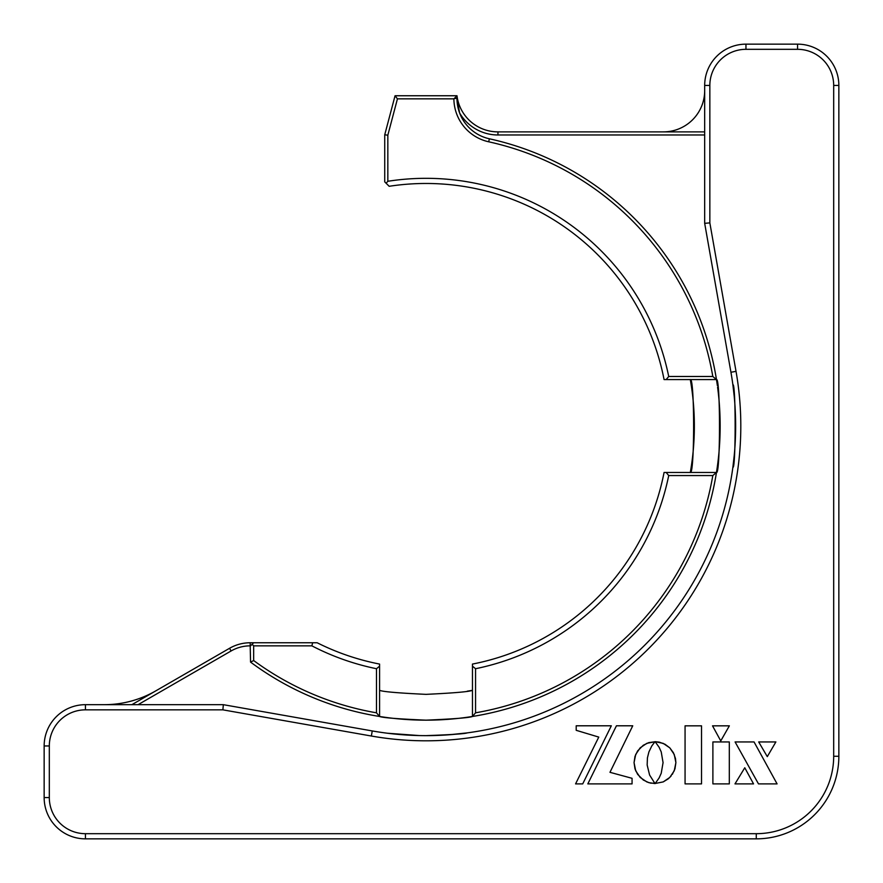 <?xml version="1.0" encoding="UTF-8"?>
<svg xmlns="http://www.w3.org/2000/svg" width="883" height="883" viewBox="0 0 883 883"><rect width="100%" height="100%" fill="white"/><g stroke="black" fill="none" stroke-linecap="round" stroke-linejoin="round"><path stroke-width="1.32" d="M734.259 455.22L732.879 467.306C735.881 469.877 735.892 382.24 732.879 384.734L734.27 396.842M734.799 403.167L735.241 410.198M735.638 424.679L734.799 448.917M419.359 735.572L387.56 733.243M709.844 222.88L736.025 371.357A314.778 314.778 0 0 1 371.357 736.025L222.88 709.844L85.43 709.844A36.126 36.126 0 0 0 49.316 745.958L49.316 797.57A36.126 36.126 0 0 0 85.43 833.684L756.278 833.684A77.406 77.406 0 0 0 833.684 756.278L833.684 85.43A36.126 36.126 0 0 0 797.57 49.316L745.958 49.316A36.126 36.126 0 0 0 709.844 85.43L709.844 222.88L704.678 223.333L704.678 85.43A41.28 41.28 0 0 1 745.958 44.15L797.57 44.15A41.28 41.28 0 0 1 838.85 85.43L838.85 756.278A82.572 82.572 0 0 1 756.278 838.85L85.43 838.85A41.28 41.28 0 0 1 44.15 797.57L44.15 745.958A41.28 41.28 0 0 1 85.43 704.678L223.333 704.678L222.88 709.844M223.333 704.678L372.251 730.936A309.624 309.624 0 0 0 730.936 372.251L704.678 223.333M701.532 783.883L701.532 725.837L685.065 725.837L685.065 783.883L701.532 783.883L701.532 725.837L685.065 725.837L685.065 783.883M734.987 783.883L753.541 783.883L744.777 767.78L734.987 783.883L753.541 783.883L744.777 767.78M775.881 741.941L758.696 741.941L767.294 756.632L775.881 741.941L758.696 741.941L767.294 756.632M729.303 783.883L729.303 741.941L712.89 741.941L712.89 783.883L729.303 783.883L729.303 741.941L712.89 741.941L712.89 783.883M611.323 725.793L576.202 725.793L576.202 730.318L598.773 737.095L575.573 783.883L582.714 783.883L611.323 725.793L576.202 725.793L576.202 730.318M587.824 783.883L632.062 783.883L632.062 778.309L609.965 772.316L632.747 725.793L616.433 725.793L587.824 783.883M672.349 774.325L674.954 768.85L675.892 762.625L675.462 758.42L673.387 752.691L669.811 747.868L665.02 744.27L659.303 742.139L655.098 741.676L659.104 747.228L661.235 751.941L663.067 762.625L661.224 773.287L659.082 778L655.186 783.475L663.21 781.908L669.811 777.415L674.259 770.771L675.892 762.625L674.259 754.512L669.811 747.868L663.21 743.376L655.098 741.676M655.186 783.475L663.21 781.908L668.343 778.773L671.146 775.936M632.062 783.883L632.062 778.309L609.965 772.316M575.573 783.883L582.714 783.883M729.358 725.837L712.526 725.837L720.76 740.903L729.358 725.837L712.526 725.837L720.76 740.903L729.358 725.837M735.086 741.941L758.486 783.883L777.084 783.883L754.049 741.941L735.086 741.941L758.486 783.883L777.084 783.883L754.049 741.941L735.086 741.941M647.162 765.031L647.416 757.945L648.906 751.941L651.786 745.958L654.943 741.775L648.762 742.625L643.288 745.252L637.625 750.914L634.987 756.4L634.049 762.625L634.987 768.861L637.625 774.336L643.288 779.998L648.762 782.636L654.998 783.574L649.59 775.009L647.162 765.031M434.149 735.539L441.864 735.241M448.961 734.788L467.306 732.879M426.014 735.638C451.092 734.722 464.855 733.806 467.306 732.879C464.866 733.806 451.103 734.722 426.014 735.638M654.943 741.775L646.842 743.32L640.186 747.813L635.694 754.479L634.049 762.625L635.694 770.782L640.186 777.437L646.842 781.93L650.771 783.155L654.7 783.199M717.371 385.584A294.138 294.138 0 0 0 716.466 379.58C720.495 376.754 720.484 475.341 716.466 472.46A294.138 294.138 0 0 1 472.46 716.466C469.701 717.713 454.226 718.939 426.014 720.164A294.138 294.138 0 0 0 472.46 716.466L472.46 664.071A242.538 242.538 0 0 0 664.071 472.46L716.466 472.46A294.138 294.138 0 0 0 717.581 387.129M712.813 376.478A291.048 291.048 0 0 0 488.707 141.799A44.382 44.382 0 0 1 453.884 98.852L456.986 95.75L456.986 98.466A41.28 41.28 0 0 0 489.37 138.786A294.138 294.138 0 0 1 716.466 379.58L666.168 379.58L668.718 376.478L712.813 376.478L716.466 379.58M666.168 379.58L664.071 379.58A242.538 242.538 0 0 0 389.171 186.291L384.734 181.865L384.734 134.79L395.054 95.75L456.986 95.75A41.28 41.28 0 0 0 497.946 131.876L704.678 131.876M395.054 95.75L397.438 98.852L387.836 135.187L387.836 181.28L386.136 183.267M387.836 181.28A247.704 247.704 0 0 1 668.718 376.478M379.58 690.307C382.328 691.665 397.814 693.023 426.014 694.358C454.226 693.023 469.701 691.665 472.46 690.307A268.344 268.344 0 0 1 467.239 691.179M379.58 716.466A294.138 294.138 0 0 0 426.014 720.164C397.814 718.939 382.339 717.713 379.58 716.466L376.478 712.813L376.478 668.718L379.58 666.168L379.58 716.466A294.138 294.138 0 0 1 250.562 662.107L250.198 645.848A38.19 38.19 0 0 0 231.103 650.97L138.068 704.678M131.876 704.678L229.558 648.288A41.28 41.28 0 0 1 250.198 642.758L253.664 642.758L250.562 645.848M253.664 642.758L317.163 642.758A242.538 242.538 0 0 0 379.58 664.071L379.58 666.168M376.478 668.718A247.704 247.704 0 0 1 311.876 645.848L253.664 645.848L253.664 660.539A291.048 291.048 0 0 0 376.478 712.813M253.664 660.539L250.562 662.107M312.637 642.758L311.876 645.848M387.836 135.187L384.734 134.79M704.678 90.596A41.28 41.28 0 0 1 663.398 131.876M155.827 690.848A103.212 103.212 0 0 1 104.227 704.678M389.171 186.291L388.288 185.408M704.678 134.978L497.946 134.978A44.382 44.382 0 0 1 459.613 112.958L456.986 98.466L454.27 98.466M453.884 98.852L397.438 98.852M690.307 379.58A268.344 268.344 0 0 1 690.307 472.46C694.722 475.286 694.711 376.688 690.307 379.58M253.664 645.848L252.119 644.303M472.46 666.168L475.562 668.718L475.562 712.813L472.46 716.466M716.466 472.46L712.813 475.562L668.718 475.562L666.168 472.46M475.562 712.813A291.048 291.048 0 0 0 712.813 475.562M668.718 475.562A247.704 247.704 0 0 1 475.562 668.718M736.025 371.357L730.936 372.251M756.278 838.85L756.278 833.684M85.43 838.85L85.43 833.684M44.15 797.57L49.316 797.57M44.15 745.958L49.316 745.958M85.43 704.678L85.43 709.844M371.357 736.025L372.251 730.936M709.844 85.43L704.678 85.43M797.57 49.316L797.57 44.15M745.958 49.316L745.958 44.15M833.684 85.43L838.85 85.43M838.85 756.278L833.684 756.278M488.707 141.799L489.37 138.786M229.558 648.288L231.103 650.97M250.198 642.758L250.198 645.848M497.946 134.978L497.946 131.876"/></g></svg>
